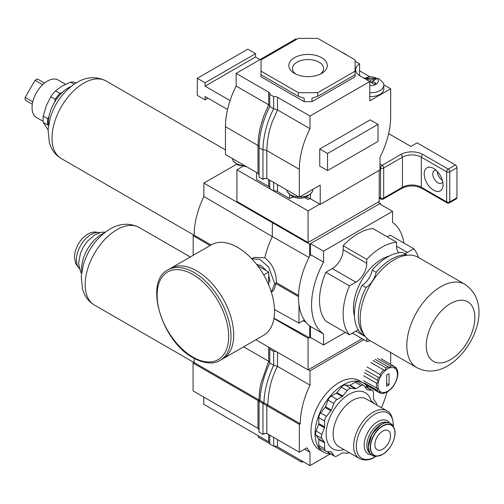 <?xml version="1.0" encoding="UTF-8"?>
<svg xmlns="http://www.w3.org/2000/svg" width="504" height="504" viewBox="0 0 504 504"><rect width="100%" height="100%" fill="white"/><g stroke="black" fill="none" stroke-linecap="round" stroke-linejoin="round"><path stroke-width="0.76" d="M271.335 292.125L274.718 283.676L268.67 267.076L259.875 259.365L251.773 258.791M309.021 257.468L272.324 236.584A67.593 39.029 120 0 0 264.789 257.796C272.494 263.882 276.368 272.173 276.431 282.668L298.57 295.533M264.789 257.796L254.066 257.418L251.754 258.779M269.968 281.799L268.701 274.869M266.484 270.755L261.129 265.589L256.612 264.411M380.344 204.284L380.344 203.383L379.562 203.83M310.495 243.709L309.658 244.188L309.658 256.215M298.966 304.454L298.966 323.121L304.322 320.034M309.658 325.855L309.658 337.882L310.495 337.403M272.973 222.258L272.324 222.636L309.658 244.188M380.344 203.383L378.145 202.06M309.658 337.882L274.006 318.188M306.004 322.302L303.156 320.708M298.966 323.121L274.504 309.544M298.551 296.642L275.468 283.374A19.354 11.296 59.5 0 1 271.467 292.087L271.347 292.156M236.571 164.241L203.874 183.116L272.324 222.636L272.324 236.584L203.874 196.491A66.528 38.411 120 0 0 194.16 235.166L211.088 244.988M276.431 282.807L275.468 283.374M210.118 245.549L193.183 235.727L193.183 255.326M203.874 183.116L203.874 196.491M194.16 235.166L193.183 235.727M70.963 86.518A28.312 16.349 120 0 0 68.386 87.816A28.312 16.349 120 0 0 48.535 125.37M394.178 259.749A48.107 27.777 120 0 0 362.754 302.142A48.107 27.777 120 0 0 370.125 340.691L416.776 367.624A48.107 27.777 -60 0 1 409.406 329.074A48.107 27.777 -60 0 1 440.836 286.682A48.107 27.777 -60 0 1 464.89 284.3L418.232 257.361A48.107 27.777 120 0 0 394.178 259.749M406.734 255.27A15.397 8.889 -60 0 1 406.583 254.741L402.696 252.498A46.733 26.983 120 0 0 387.475 256.996A46.733 26.983 120 0 0 372.254 270.075L376.141 272.317A15.397 8.889 -60 0 1 366.011 287.563A46.733 26.983 120 0 0 364.033 334.631M406.583 254.741A46.733 26.983 120 0 0 391.362 259.239A46.733 26.983 120 0 0 376.141 272.317M389.132 256.089A39.86 23.014 120 0 0 353.455 308.064A39.86 23.014 120 0 0 354.469 316.128M366.011 287.563L362.124 285.314A15.397 8.889 120 0 0 372.254 270.075M362.124 285.314A46.733 26.983 120 0 0 362.124 334.265L364.833 335.828M399.011 252.737A15.397 8.889 -60 0 1 396.516 246.166L396.516 242.185A54.457 31.443 120 0 0 366.773 259.358L366.773 263.34A15.397 8.889 -60 0 1 355.887 282.19L349.486 285.888A54.457 31.443 120 0 0 349.486 334.82L355.887 331.122A15.397 8.889 -60 0 1 358.363 330.026M366.773 338.115L366.773 341.391A54.457 31.443 120 0 0 370.352 340.817M418.459 257.494A54.457 31.443 120 0 0 413.797 248.756L407.396 252.454A15.397 8.889 -60 0 1 404.655 253.632M396.516 242.185L372.897 228.551A54.457 31.443 120 0 0 343.155 245.719L366.773 259.358M413.797 248.756L390.178 235.122L387.229 236.823M366.773 341.391L352.441 333.113M349.486 334.82L325.868 321.18A54.457 31.443 120 0 1 325.868 272.248L349.486 285.888M355.887 282.19L332.268 268.556L325.868 272.248M332.268 268.556A15.397 8.889 120 0 0 343.155 249.701L366.773 263.34M343.155 245.719L343.155 249.701M403.874 243.029A65.703 37.932 120 0 0 392.528 222.308L392.528 211.321L323.524 251.162L323.524 262.149A65.703 37.932 120 0 0 323.524 333.995L323.524 344.982L345.309 332.407M392.528 211.321L379.506 203.799L310.495 243.64L323.524 251.162M323.524 344.982L310.495 337.466L310.495 326.479L323.524 333.995M323.524 262.149L310.495 254.627A65.703 37.932 120 0 0 310.495 326.479M310.495 243.64L310.495 254.627M65.501 84.269L58.18 80.041A21.647 12.499 120 0 0 47.357 81.112A21.647 12.499 120 0 0 33.214 100.189A21.647 12.499 120 0 0 36.534 117.533L43.149 121.357M44.535 83.047L37.422 78.945A15.712 9.072 120 0 0 36.25 79.55A15.712 9.072 120 0 0 35.072 80.294L25.2 97.398A15.712 9.072 120 0 0 25.2 100.107L32.313 104.215M25.2 97.398L32.785 101.783M42.664 84.678L35.072 80.294M48.063 129.837L43.262 122.441A28.281 16.33 -60 0 1 43.262 116.166L46.185 105.934L50.816 96.699A28.281 16.33 -60 0 1 55.522 90.846L62.219 85.989L70.623 82.12A28.281 16.33 -60 0 1 75.329 82.543L76.054 82.958M43.262 122.441L47.723 125.011A28.281 16.33 -60 0 1 47.723 118.742L43.262 116.166M70.623 82.12L74.164 84.168M62.131 92.585L59.982 93.423L55.522 90.846M50.816 96.699L55.276 99.275A28.281 16.33 -60 0 1 59.982 93.423M55.276 99.275L54.678 102.003M48.938 116.689L47.723 118.742M104.145 233.056A28.312 16.349 120 0 0 101.569 234.354A28.312 16.349 120 0 0 81.717 271.908M382.7 449.24A11.063 6.388 -60 0 1 377.168 449.789A11.063 6.388 -60 0 1 375.474 440.918A11.063 6.388 -60 0 1 382.7 431.172A11.063 6.388 -60 0 1 388.238 430.624A11.063 6.388 -60 0 1 389.932 439.488A11.063 6.388 -60 0 1 382.7 449.24M349.228 452.624A5.248 3.03 -60 0 1 349.07 452.718A5.248 3.03 -60 0 1 347.218 453.216L342.808 452.825A1.732 1.002 120 0 0 342.197 452.989L337.107 455.925A5.248 3.03 -60 0 1 334.48 456.183A5.248 3.03 -60 0 1 333.887 455.641L331.342 452.019A1.732 1.002 120 0 0 331.147 451.836A1.732 1.002 120 0 0 330.895 451.76L326.485 451.364A5.248 3.03 -60 0 1 325.716 451.124A5.248 3.03 -60 0 1 324.626 448.724L324.626 442.846A1.732 1.002 120 0 0 324.463 442.235L321.917 438.612A5.248 3.03 -60 0 1 321.917 434.322L324.463 427.764A1.732 1.002 120 0 0 324.626 426.957L324.626 421.079A5.248 3.03 -60 0 1 326.485 416.298L330.895 410.81A1.732 1.002 120 0 0 331.342 410.036L333.887 403.477A5.248 3.03 -60 0 1 337.107 399.477L342.197 396.535A1.732 1.002 120 0 0 342.808 395.993L347.218 390.506A5.248 3.03 -60 0 1 350.929 388.364L355.339 388.754A1.732 1.002 120 0 0 355.95 388.59L361.04 385.654A5.248 3.03 -60 0 1 363.668 385.396A5.248 3.03 -60 0 1 364.26 385.938L366.805 389.56A1.732 1.002 120 0 0 367 389.743A1.732 1.002 120 0 0 367.252 389.819L371.662 390.216A5.248 3.03 -60 0 1 372.431 390.455A5.248 3.03 -60 0 1 373.514 392.855L373.514 398.733A1.732 1.002 120 0 0 373.678 399.344L376.23 402.967A5.248 3.03 -60 0 1 376.721 405.008M325.716 451.124L319.882 447.76A5.248 3.03 -60 0 1 318.799 445.36L318.799 439.475A1.732 1.002 120 0 0 318.635 438.864L316.09 435.242A5.248 3.03 -60 0 1 316.09 430.958L318.635 424.393A1.732 1.002 120 0 0 318.799 423.593L318.799 417.715A5.248 3.03 -60 0 1 320.651 412.927L325.061 407.446A1.732 1.002 120 0 0 325.508 406.671L328.06 400.107A5.248 3.03 -60 0 1 331.273 396.106L336.363 393.17A1.732 1.002 120 0 0 336.974 392.622L341.384 387.141A5.248 3.03 -60 0 1 345.095 384.999L349.505 385.39A1.732 1.002 120 0 0 350.123 385.226L355.213 382.284A5.248 3.03 -60 0 1 357.834 382.026L363.668 385.396M364.833 386.757L365.828 386.845A5.248 3.03 -60 0 1 366.597 387.085L372.431 390.455M334.48 456.183L328.646 452.819A5.248 3.03 -60 0 1 328.06 452.271L327.48 451.452M370.616 401.486L371.164 400.907L374.875 403.943M368.311 388.074A39.86 23.014 120 0 0 363.17 382.901A39.86 23.014 120 0 0 343.243 384.873A39.86 23.014 120 0 0 317.199 420.002A39.86 23.014 120 0 0 323.31 451.943A39.86 23.014 120 0 0 330.359 453.808M363.17 382.901L359.087 380.545A39.86 23.014 120 0 0 339.161 382.517A39.86 23.014 120 0 0 313.116 417.646A39.86 23.014 120 0 0 319.227 449.587L323.31 451.943M243.627 346.821L268.67 361.28L260.801 383.796L259.617 390.449L258.949 399.956L194.053 362.489L193.076 363.05L193.076 390.884L257.979 428.35L259.081 430.025M194.179 358.394A66.528 38.411 120 0 0 194.053 362.489M330.416 453.839L310.004 465.627L310.004 452.327L306.892 447.836L299.313 452.214L299.313 424.381L300.283 423.82A66.528 38.411 -60 0 1 310.004 385.144L310.004 370.793L308.259 369.785M310.004 385.144L277.49 366.37L277.49 352.246M203.767 397.051L203.767 404.29L268.67 441.762A4.127 2.381 -0 0 1 269.772 442.921M299.313 424.381L193.076 363.05M386.927 392.169A66.528 38.411 -60 0 1 381.434 407.73M390.669 352.548L390.669 364.31M310.004 370.793L363.85 339.702M300.283 423.82L267.769 405.046L268.437 395.539L269.621 388.886C271.026 381.238 273.647 373.735 277.49 366.37L273.659 365.198C267.473 378.743 264.235 391.293 263.945 402.841L260.051 400.592L259.081 401.152L259.081 432.13L262.968 434.372L264.795 433.32M269.52 347.647A4.127 2.381 180 0 1 269.873 348.611A4.127 2.381 180 0 1 269.772 349.14L273.659 351.382A4.127 2.381 180 0 1 276.249 351.527M310.004 465.627L277.49 446.853A4.127 2.381 -0 0 0 273.659 446.216L269.772 443.974L269.772 435.16M310.004 452.327L304.561 449.184M299.313 452.214L266.799 433.44L263.882 433.73L262.968 434.372L262.968 403.402L263.945 402.841L267.769 405.046L266.799 405.607L266.799 433.44M303.597 461.929L301.266 461.929L273.987 446.179M269.772 443.747L258.111 437.012L258.111 435.664M301.266 461.929L301.266 460.58M273.659 437.403L273.659 446.216M273.659 351.382L273.659 365.198L269.772 362.956C263.586 376.501 260.348 389.044 260.051 400.592L258.949 399.956L257.979 400.516L257.979 428.35M268.67 347.149L268.67 361.28L269.772 362.263M269.772 362.956L269.772 349.14M385.736 392.332L386.146 392.566A15.12 8.732 120 0 0 387.148 392.043A15.12 8.732 120 0 0 388.149 391.413L390.562 389.428A15.12 8.732 120 0 0 394.216 384.88L395.861 381.811A15.12 8.732 -60 0 0 396.869 379.229L397.625 376.085A15.12 8.732 120 0 0 397.625 371.215L397.032 370.868M387.708 368.802A13.747 7.938 120 0 0 377.987 385.636A13.747 7.938 120 0 0 387.708 391.243A13.747 7.938 120 0 0 397.429 374.409A13.747 7.938 120 0 0 387.708 368.802M375.102 359.295L388.149 366.83A15.12 8.732 120 0 0 387.148 367.353A15.12 8.732 120 0 0 386.146 367.989L373.099 360.454M370.686 362.439L383.733 369.974L385.157 370.075L386.146 367.989M383.733 369.974A15.12 8.732 120 0 0 380.079 374.516L367.032 366.981M365.381 370.049L378.718 377.54C380.236 376.986 380.69 375.978 380.079 374.516M378.428 377.584A15.12 8.732 120 0 0 377.427 380.167L364.379 372.632M363.617 375.782L376.664 383.317C378.258 382.416 378.51 381.37 377.427 380.167M376.664 383.317A15.12 8.732 120 0 0 376.664 388.187L363.617 380.652M364.379 382.92L377.427 390.455L377.603 388.433L376.664 388.187M377.427 390.455A15.12 8.732 120 0 0 378.428 391.879L365.381 384.344M367.032 385.51L380.079 393.044L380.098 391.885L378.428 391.879M380.079 393.044A15.12 8.732 120 0 0 383.733 393.366L386.077 392.345M381.169 358.823L394.216 366.358L395.023 367.989L395.861 367.517L394.26 366.597M388.149 366.83L388.729 367.353L389.926 367.321L390.562 366.03L377.515 358.495M395.861 367.517A15.12 8.732 -60 0 1 396.869 368.947L397.625 371.215L397.303 371.322M394.216 366.358A15.12 8.732 120 0 0 390.562 366.03M389.044 384.861L389.044 373.64L386.612 375.045L386.612 386.266L389.044 384.861L386.612 383.462M196.781 270.913A52.233 30.158 60 0 1 230.901 316.94A52.233 30.158 60 0 1 222.894 358.798A52.233 30.158 -120 0 0 230.901 316.94A52.233 30.158 -120 0 0 196.781 270.913A52.233 30.158 -120 0 0 170.661 268.33A52.233 30.158 60 0 1 196.781 270.913M263.712 335.229A52.233 30.158 -120 0 0 271.719 293.372A52.233 30.158 -120 0 0 237.598 247.344A52.233 30.158 -120 0 0 211.485 244.761L167.939 269.898A52.233 30.158 60 0 1 194.059 272.488A52.233 30.158 60 0 1 228.18 318.515A52.233 30.158 60 0 1 220.172 360.366L263.712 335.229M263.712 274.913L268.701 272.04L268.701 284.949M257.519 265.583L268.701 272.04M369.785 81.528L369.785 100.832L390.682 88.767L390.682 116.6A66.528 38.411 -60 0 1 379.991 157.248L379.991 169.905L320.216 204.416L320.216 185.113L299.319 197.177L299.319 169.344A66.528 38.411 -60 0 1 310.01 128.696L310.01 116.033L369.785 81.528L360.064 75.915A15.12 8.732 180 0 1 355.635 69.741A15.12 8.732 180 0 1 359.591 63.857L355.106 61.267M359.591 75.625L359.591 63.857M294.462 57.676A19.24 11.107 180 0 1 321.672 57.676A19.24 11.107 180 0 1 321.672 73.389L321.672 73.389A19.24 11.107 180 0 1 294.462 73.389A19.24 11.107 180 0 1 294.462 57.676M320.235 74.145A15.561 8.984 0 0 0 323.625 68.544A15.561 8.984 0 0 0 314.024 60.241A15.561 8.984 0 0 0 297.064 62.187A15.561 8.984 0 0 0 292.509 68.544A15.561 8.984 0 0 0 295.898 74.145M390.682 88.767L383.79 84.785M369.451 76.507L359.591 70.818M256.542 172.481L256.542 179.443L268.67 186.442A4.127 2.381 0 0 1 269.772 187.595M289.611 194.557L289.611 198.532L277.49 191.533A4.127 2.381 -0 0 0 273.659 190.896L269.772 188.647L269.772 180.117M310.01 128.696L277.49 109.916L272.475 121.426C272.525 120.135 268.235 134.366 268.928 133.176L267.328 142.147L266.799 150.57L266.799 178.403L263.882 178.693L262.968 179.336L259.081 177.087L259.081 147.685C259.352 133.988 262.918 120.254 269.772 106.47L269.772 94.374L273.659 96.623A4.127 2.381 180 0 1 277.49 97.259L310.01 116.033M296.698 39.331L295.917 38.877L236.143 73.389L236.143 86.045A66.528 38.411 120 0 0 225.452 126.699L225.452 154.533L257.979 173.307L259.081 174.982M320.216 204.416L310.495 198.803A15.12 8.732 0 0 0 306.086 197.039M293.53 197.039A15.12 8.732 0 0 0 289.611 198.532M299.319 197.177L266.799 178.403M236.143 86.045L268.67 104.826L263.655 116.33L260.108 128.079L258.502 137.056L257.979 145.473L257.979 173.307M269.772 105.796L268.67 104.826L268.67 92.169L236.143 73.389M346.298 54.835A4.127 2.381 180 0 1 346.361 54.646L342.474 52.403A4.127 2.381 180 0 1 342.147 52.441M268.67 92.169A4.127 2.381 180 0 1 269.873 93.851A4.127 2.381 180 0 1 269.772 94.374M317.785 92.692L355.106 71.146L355.106 76.759L311.957 101.669L304.183 101.669L261.028 76.759L261.028 71.146L298.349 92.692L317.785 92.692L317.785 96.283L311.957 98.23L311.957 101.669M319.763 152.384L319.763 166.074L327.537 170.566L378.019 141.416L378.019 124.356L370.245 119.87L319.763 149.014L319.763 152.384M304.183 101.669L304.183 98.23L298.349 96.283L298.349 92.692M355.106 71.146L355.106 59.926L317.785 38.373L298.349 38.373L261.028 59.926L261.028 71.146M298.349 96.283L261.028 74.737M355.106 74.737L317.785 96.283M269.772 106.47L273.659 108.719L277.49 109.916L277.49 97.259M299.319 169.344L266.799 150.57A4.127 2.381 0 0 0 262.968 149.927C263.239 136.238 266.805 122.497 273.659 108.719L273.659 96.623M259.081 147.685L262.968 149.927L262.968 179.336L264.795 178.284M273.659 182.366L273.659 190.896M260.026 59.604L255.553 57.021L255.553 53.657L247.779 49.165L197.297 78.309L197.297 95.369L205.071 99.861L207.988 98.179M230.063 100.592L205.071 86.165L255.553 57.021M205.071 86.165L205.071 82.801L255.553 53.657M205.071 82.801L197.297 78.309M205.071 99.861L205.071 96.491L227.543 109.469M327.537 170.566L327.537 153.506L378.019 124.356M327.537 153.506L319.763 149.014M369.785 92.749A13.06 7.541 0 0 0 383.815 85.233A13.06 7.541 0 0 0 383.059 82.7L378.655 78.485L363.724 78.025M369.785 85.516A7.56 4.366 0 0 0 377.54 83.116A7.56 4.366 0 0 0 376.104 78.101A7.56 4.366 0 0 0 364.688 78.586M369.785 96.566A13.06 7.541 0 0 0 383.815 89.044L383.815 85.233M372.506 83.21L372.506 81.188L376.003 79.172L374.258 78.158A6.703 3.868 -60 0 1 372.998 80.905M372.506 81.188L376.003 83.21L374.258 84.218L370.755 82.202L370.755 80.18L374.258 78.158M369.785 82.763L370.755 82.202M365.608 79.115L367.259 78.158L370.755 80.18M368.411 80.735A6.703 3.868 60 0 1 367.259 78.158M372.506 81.623A6.703 3.868 -60 0 1 371.599 82.688M299.042 197.014A13.06 7.541 180 0 1 290.575 194.821A13.06 7.541 180 0 1 287.507 192.024A13.06 7.541 180 0 1 286.77 189.932M312.864 189.359L312.864 189.491A13.06 7.541 180 0 1 312.108 192.024A13.06 7.541 180 0 1 299.578 197.026M244.61 165.596A13.06 7.541 180 0 1 236.143 163.397A13.06 7.541 180 0 1 233.081 160.6A13.06 7.541 180 0 1 232.344 158.508M255.862 339.759L308.07 369.898L362.111 338.701M309.173 337.611L308.07 338.253L308.07 369.898M273.943 318.553L308.07 338.253M379.21 170.358L379.21 201.442L308.07 242.518L236.924 201.442L236.924 169.798L242.474 166.591M319.731 204.139L308.07 210.867L308.07 242.518M309.897 198.482L308.07 199.534L304.643 197.555M236.924 169.798L308.07 210.867M442.739 181.742A7.283 4.208 60 0 1 441.561 183.173A7.283 4.208 60 0 1 437.919 182.813A7.283 4.208 60 0 1 432.766 173.893A7.283 4.208 60 0 1 434.278 170.554A7.283 4.208 60 0 1 436.105 170.251M443.066 184.779A13.331 7.699 60 0 1 433.642 190.222A13.331 7.699 60 0 1 424.211 173.893A13.331 7.699 60 0 1 433.642 168.449A13.331 7.699 60 0 1 443.066 184.779M379.991 164.071L382.126 165.306A2.199 1.273 60 0 1 383.683 168.002A2.199 1.273 180 0 1 380.57 168.002A2.199 1.273 -60 0 1 382.126 165.306L400.888 154.476A15.529 8.965 180 0 1 422.85 154.476L448.22 169.124A2.199 1.273 60 0 1 449.776 171.814A2.199 1.273 180 0 1 446.664 171.814A2.199 1.273 -60 0 1 448.22 169.124L455.414 164.972L417.117 142.859L410.899 146.45L388.641 133.604M437.239 171.347A7.283 4.208 -120 0 0 442.354 180.212M455.414 164.972A2.199 1.273 60 0 1 456.964 167.662L456.964 197.738A2.199 1.273 -120 0 1 456.511 198.746L449.322 202.898A2.199 1.273 60 0 0 449.776 201.89L456.964 197.738M379.21 198.034L381.03 199.086A2.199 1.273 -60 0 1 380.57 198.078A2.199 1.273 0 0 0 383.683 198.078A2.199 1.273 60 0 1 383.229 199.086L401.984 188.257A2.199 1.273 -120 0 0 402.444 187.249L402.444 157.172A2.199 1.273 -120 0 0 400.888 154.476M422.85 154.476A2.199 1.273 120 0 0 421.3 157.172L421.3 187.249A2.199 1.273 120 0 0 421.754 188.257L447.117 202.898A2.199 1.273 -60 0 1 446.664 201.89A2.199 1.273 0 0 0 449.776 201.89L449.776 171.814L456.964 167.662M61.286 158.54C56.776 155.856 53.386 152.132 51.131 147.376L49.342 142.607L48.069 129.761L50.161 118.075C55.093 102.425 63.97 90.569 76.803 82.511C86.682 76.696 96.434 76.18 106.067 80.974A44.78 25.855 120 0 0 83.677 83.192A44.78 25.855 120 0 0 54.419 122.655A44.78 25.855 120 0 0 61.286 158.54L194.084 235.211M450.551 303.515A34.36 19.839 120 0 0 426.252 345.599A34.36 19.839 120 0 0 450.551 359.629A34.36 19.839 120 0 0 474.85 317.545A34.36 19.839 120 0 0 450.551 303.515M396.516 246.166L407.396 252.454M365.45 336.647L355.887 331.122M94.468 305.077C89.958 302.394 86.568 298.67 84.313 293.914L82.517 289.145L81.251 276.293L83.343 264.613C88.276 248.963 97.152 237.107 109.985 229.049C119.864 223.234 129.616 222.718 139.249 227.512A44.78 25.855 120 0 0 116.859 229.729A44.78 25.855 120 0 0 87.602 269.193A44.78 25.855 120 0 0 94.468 305.077L193.977 362.527M393.246 426.239A26.114 15.076 120 0 0 393.277 424.985A26.114 15.076 120 0 0 374.806 414.326A26.114 15.076 120 0 0 356.341 446.311A26.114 15.076 120 0 0 374.806 456.971A26.114 15.076 120 0 0 375.877 456.322M389.472 422.9A19.108 11.031 120 0 0 377.672 421.703A19.108 11.031 120 0 0 364.594 440.931A19.108 11.031 120 0 0 371.101 454.721M387.387 422.522A17.728 10.238 120 0 0 379.354 423.795A17.728 10.238 120 0 0 367.996 438.694A17.728 10.238 120 0 0 369.728 453.109M381.44 424.406A18.453 10.653 120 0 0 368.607 444.15A18.453 10.653 120 0 0 376.784 456.24L374.617 456.265L372.078 455.427L369.646 452.964L368.185 446.909L371.958 434.089L381.207 424.305C387.059 421.25 391.205 422.163 393.63 427.058L393.63 427.058A18.453 10.653 120 0 0 381.44 424.406M381.15 424.431A18.22 10.515 120 0 0 369.18 451.723M382.675 454.4A17.501 10.105 120 0 0 394.166 428.375A17.501 10.105 120 0 0 382.605 425.855A17.501 10.105 120 0 0 370.434 444.585A17.501 10.105 120 0 0 378.189 456.051A17.501 10.105 120 0 0 382.605 454.438M382.7 426.107A17.262 9.967 120 0 0 370.497 447.256A17.262 9.967 120 0 0 382.7 454.299A17.262 9.967 120 0 0 394.909 433.156A17.262 9.967 120 0 0 382.7 426.107M393.309 426.359L393.366 424.576C392.591 416.72 390.424 412.152 386.87 410.867L366.32 399.004A27.493 15.87 120 0 0 352.573 400.365A27.493 15.87 120 0 0 333.131 434.032A27.493 15.87 120 0 0 338.827 446.62L359.377 458.483C364.442 460.814 369.482 460.404 374.497 457.26L376.016 456.315M391.847 417.829A27.493 15.87 120 0 0 391.646 417.173M386.87 410.867A27.493 15.87 120 0 0 373.124 412.228A27.493 15.87 120 0 0 353.688 445.901A27.493 15.87 120 0 0 359.377 458.483M325.061 407.446L330.895 410.81M325.508 406.671L331.342 410.036M320.651 412.927L326.485 416.298M318.799 417.715L324.626 421.079M318.799 423.593L324.626 426.957M318.635 424.393L324.463 427.764M316.09 430.958L321.917 434.322M316.09 435.242L321.917 438.612M318.635 438.864L324.463 442.235M318.799 439.475L324.626 442.846M318.799 445.36L324.626 448.724M330.895 451.76L331.342 452.019M328.06 452.271L333.887 455.641M365.828 386.845L371.662 390.216M366.805 389.56L367.252 389.819M355.213 382.284L361.04 385.654M350.123 385.226L355.95 388.59M349.505 385.39L355.339 388.754M345.095 384.999L350.929 388.364M341.384 387.141L347.218 390.506M336.974 392.622L342.808 395.993M336.363 393.17L342.197 396.535M331.273 396.106L337.107 399.477M328.06 400.107L333.887 403.477M371.164 400.907A32.439 18.73 120 0 0 345.958 396.346A32.439 18.73 120 0 0 326.138 434.032A32.439 18.73 120 0 0 343.936 449.568M268.67 434.524L268.67 441.762M277.49 439.614L277.49 446.853M99.565 232.684A20.752 11.983 120 0 0 84.338 240.244A20.752 11.983 120 0 0 76.4 259.881A20.752 11.983 120 0 0 79.103 268.122M192.887 274.504A50.583 29.207 60 0 1 228.659 336.458A50.583 29.207 60 0 1 192.887 357.109A50.583 29.207 60 0 1 157.122 295.155A50.583 29.207 60 0 1 192.887 274.504M268.67 179.481L268.67 186.442M277.49 184.571L277.49 191.533M259.087 146.658A4.127 2.381 0 0 0 257.979 145.473L225.452 126.699M310.495 194.078L310.495 198.803M421.3 157.172L446.664 171.814L446.664 201.89L421.3 187.249A13.331 7.699 0 0 0 402.444 187.249L383.683 198.078L383.683 168.002L402.444 157.172A13.331 7.699 0 0 1 421.3 157.172M379.991 167.662L380.57 168.002L380.57 198.078L379.21 197.291M106.067 80.974L225.452 149.902M416.776 367.624C426.668 372.683 436.974 372.116 447.703 365.923C474.031 350.28 493.479 303.893 464.89 284.3M139.249 227.512L190.304 256.99M393.63 427.058L394.166 428.375C397.473 435.393 390.978 449.99 382.643 454.425L376.784 456.24M105.393 232.092L101.159 232.294L94.815 234.82L87.412 241.24L83.399 246.935L80.451 253.279L78.574 263.378L80.552 271.971L81.503 273.47M99.748 232.627L94.279 231.916L90.279 232.861L86.354 234.927L82.417 238.285L78.164 243.999L75.38 250.475L74.384 257.078L75.795 263.932L79.147 268.311M167.939 269.898C143.615 281.692 161.847 341.491 193.234 357.859C207.1 365.419 216.147 363.05 220.172 360.366M287.507 192.024L291.911 196.232C299.849 199.962 306.583 198.557 312.108 192.024M233.081 160.6L237.478 164.814L246.683 166.792M401.984 188.257C408.574 185.182 415.164 185.182 421.754 188.257M381.03 199.086A2.199 2.199 0 0 0 383.229 199.086M447.117 202.898A2.199 2.199 0 0 0 449.322 202.898"/></g></svg>
